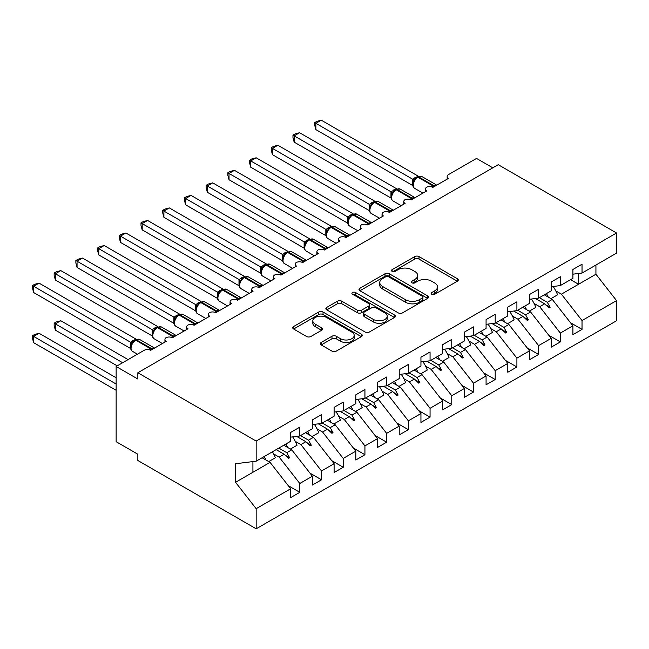<?xml version="1.0" encoding="UTF-8"?>
<svg xmlns="http://www.w3.org/2000/svg" width="649" height="649" viewBox="0 0 649 649"><rect width="100%" height="100%" fill="white"/><g stroke="black" fill="none" stroke-linecap="round" stroke-linejoin="round"><path stroke-width="0.97" d="M431.755 294.265A2.109 1.217 0 0 0 434.733 294.265L457.375 281.195A3.01 1.736 0 0 0 458.259 279.962A3.01 1.736 0 0 0 457.375 278.737L419.019 256.59A3.01 1.736 0 0 0 414.76 256.59L392.118 269.659A2.109 1.217 0 0 0 391.501 270.519A2.109 1.217 0 0 0 392.118 271.379A2.109 1.217 0 0 0 395.103 271.379L398.032 269.692A9.646 5.565 0 0 1 411.669 269.692L414.865 271.533A9.646 5.565 0 0 1 417.688 275.476A9.646 5.565 0 0 1 414.865 279.411L411.937 281.098A2.109 1.217 0 0 0 411.32 281.966A2.109 1.217 0 0 0 411.937 282.826A2.109 1.217 0 0 0 414.914 282.826L417.851 281.131A9.646 5.565 0 0 1 431.488 281.131L434.684 282.98A9.646 5.565 0 0 1 437.507 286.915A9.646 5.565 0 0 1 434.684 290.849L431.755 292.545A2.109 1.217 0 0 0 431.131 293.405A2.109 1.217 0 0 0 431.755 294.265L431.755 292.545M321.206 342.461A3.01 1.736 0 0 0 320.33 343.694A3.01 1.736 0 0 0 321.206 344.927L331.972 351.133A3.01 1.736 0 0 0 336.231 351.133L361.379 336.62A3.01 1.736 0 0 0 362.264 335.387A3.01 1.736 0 0 0 361.379 334.162L323.024 312.015A3.01 1.736 0 0 0 318.756 312.015L293.616 326.528A3.01 1.736 0 0 0 292.731 327.761A3.01 1.736 0 0 0 293.616 328.994L306.612 336.498A3.01 1.736 0 0 0 310.871 336.498L321.636 330.284A3.01 1.736 0 0 0 322.521 329.051A3.01 1.736 0 0 0 321.636 327.826L315.187 324.102A8.064 4.657 0 0 1 312.826 320.809A8.064 4.657 0 0 1 317.807 316.509A8.064 4.657 0 0 1 326.593 317.515L351.839 332.101A8.064 4.657 0 0 1 354.2 335.387A8.064 4.657 0 0 1 349.227 339.687A8.064 4.657 0 0 1 340.441 338.681L336.231 336.247A3.01 1.736 0 0 0 331.972 336.247L321.206 342.461L321.206 344.927M572.913 274.186L582.031 273.051L616.55 253.118L616.55 232.999L498.229 164.692L137.848 372.753L137.848 379.024L116.139 366.49L144.143 350.322A4.608 2.661 180 0 1 150.657 350.322L166.29 341.293A4.608 2.661 0 0 1 164.943 339.411A4.608 2.661 0 0 1 166.079 337.667A4.608 2.661 180 0 1 172.366 337.788L187.999 328.759A4.608 2.661 0 0 1 186.652 326.877A4.608 2.661 0 0 1 187.788 325.133A4.608 2.661 180 0 1 194.075 325.254L209.708 316.225A4.608 2.661 0 0 1 208.361 314.343A4.608 2.661 0 0 1 209.497 312.599A4.608 2.661 180 0 1 215.784 312.721L231.417 303.691A4.608 2.661 0 0 1 230.071 301.809A4.608 2.661 0 0 1 231.206 300.065A4.608 2.661 180 0 1 237.502 300.187L253.126 291.158A4.608 2.661 0 0 1 251.78 289.276A4.608 2.661 0 0 1 252.915 287.531A4.608 2.661 180 0 1 259.211 287.653L274.835 278.624A4.608 2.661 0 0 1 273.489 276.742A4.608 2.661 0 0 1 274.632 274.998A4.608 2.661 180 0 1 280.92 275.119L296.544 266.09A4.608 2.661 0 0 1 295.198 264.208A4.608 2.661 0 0 1 296.342 262.464A4.608 2.661 180 0 1 302.629 262.577L318.261 253.556A4.608 2.661 0 0 1 316.907 251.674A4.608 2.661 0 0 1 318.051 249.93A4.608 2.661 180 0 1 324.338 250.043L339.971 241.022A4.608 2.661 0 0 1 338.616 239.14A4.608 2.661 0 0 1 339.76 237.396A4.608 2.661 180 0 1 346.047 237.51L361.68 228.489A4.608 2.661 0 0 1 360.325 226.606A4.608 2.661 0 0 1 361.469 224.854A4.608 2.661 180 0 1 367.756 224.976L383.389 215.955A4.608 2.661 0 0 1 382.042 214.073A4.608 2.661 0 0 1 383.178 212.32A4.608 2.661 180 0 1 389.465 212.442L405.098 203.421A4.608 2.661 0 0 1 403.751 201.539A4.608 2.661 0 0 1 404.887 199.787A4.608 2.661 180 0 1 411.174 199.908L426.807 190.887A4.608 2.661 0 0 1 425.46 189.005A4.608 2.661 0 0 1 426.596 187.253A4.608 2.661 180 0 1 432.883 187.374L448.516 178.353A4.608 2.661 0 0 1 447.169 176.471A4.608 2.661 0 0 1 448.516 174.589L476.52 158.421L492.802 167.823M616.55 232.999L256.168 441.069L137.848 372.753M398.243 312.875A3.01 1.736 0 0 0 402.502 312.875L427.65 298.353A3.01 1.736 0 0 0 428.535 297.128A3.01 1.736 0 0 0 427.65 295.895L389.295 273.748A3.01 1.736 0 0 0 385.027 273.748L359.887 288.27A3.01 1.736 0 0 0 359.002 289.495A3.01 1.736 0 0 0 359.887 290.728L398.243 312.875M353.381 294.719A2.109 1.217 0 0 1 355.514 295.019L355.514 292.512L394.511 315.025A3.01 1.736 0 0 1 395.395 316.258A3.01 1.736 0 0 1 394.511 317.491L369.37 332.004A3.01 1.736 0 0 1 365.103 332.004L326.747 309.857L326.747 307.399A3.01 1.736 0 0 0 325.863 308.632A3.01 1.736 0 0 0 326.747 309.857M326.747 307.399L337.512 301.185A3.01 1.736 0 0 1 341.772 301.185L357.331 310.165A3.01 1.736 0 0 0 361.59 310.165L368.729 306.044A3.01 1.736 0 0 0 369.614 304.819A3.01 1.736 0 0 0 368.729 303.586L352.537 294.232A2.109 1.217 0 0 1 351.912 293.372A2.109 1.217 0 0 1 353.218 292.253A2.109 1.217 0 0 1 355.514 292.512M256.168 441.069L256.168 461.179L290.687 441.255L290.687 432.421L299.806 427.156L299.806 435.99L290.687 437.126M288.278 485.671L299.806 492.331L299.806 483.497L312.396 476.228L291.774 449.838L283.791 445.23M273.586 453.878L279.184 457.107L299.806 483.497M299.806 435.99L312.396 428.721L312.396 419.887L321.515 414.622L321.515 423.456L312.396 424.592M309.987 473.137L321.515 479.798L321.515 470.963L334.105 463.694L313.483 437.304L305.501 432.696M295.295 441.344L300.893 444.573L321.515 470.963M321.515 423.456L334.105 416.187L334.105 407.353L343.224 402.088L343.224 410.922L334.105 412.058M331.696 460.603L343.224 467.264L343.224 458.429L355.814 451.16L335.192 424.771L327.21 420.163M317.004 428.811L322.602 432.039L343.224 458.429M343.224 410.922L355.814 403.654L355.814 394.819L364.933 389.554L364.933 398.389L355.814 399.524M353.405 448.07L364.933 454.73L364.933 445.895L377.523 438.619L356.901 412.237L348.919 407.629M338.713 416.277L344.311 419.505L364.933 445.895M364.933 398.389L377.523 391.12L377.523 382.277L386.642 377.02L386.642 385.855L377.523 386.991M375.114 435.536L386.642 442.196L386.642 433.362L399.232 426.085L378.61 399.703L370.636 395.095M360.422 403.743L366.02 406.972L386.642 433.362M386.642 385.855L399.232 378.586L399.232 369.743L408.351 364.487L408.351 373.321L399.232 374.457M396.823 423.002L408.351 429.662L408.351 420.828L420.941 413.551L400.319 387.169L392.345 382.561M382.131 391.209L387.729 394.438L408.351 420.828M408.351 373.321L420.941 366.052L420.941 357.21L430.06 351.953L430.06 360.787L420.941 361.923M418.532 410.468L430.06 417.129L430.06 408.294L442.659 401.017L422.028 374.635L414.054 370.027M403.84 378.675L409.438 381.904L430.06 408.294M430.06 360.787L442.659 353.518L442.659 344.676L451.769 339.419L451.769 348.253L442.659 349.389M440.241 397.934L451.769 404.595L451.769 395.752L464.368 388.483L443.738 362.101L435.763 357.494M425.549 366.141L431.147 369.37L451.769 395.752M451.769 348.253L464.368 340.985L464.368 332.142L473.486 326.877L473.486 335.72L464.368 336.855M461.95 385.401L473.486 392.061L473.486 383.218L486.077 375.949L465.447 349.568L457.472 344.96M447.258 353.608L452.856 356.836L473.486 383.218M473.486 335.72L486.077 328.451L486.077 319.608L495.195 314.343L495.195 323.186L486.077 324.322M483.667 372.867L495.195 379.527L495.195 370.684L507.786 363.416L487.164 337.034L479.181 332.426M468.967 341.074L474.565 344.303L495.195 370.684M495.195 323.186L507.786 315.917L507.786 307.074L516.904 301.809L516.904 310.652L507.786 311.788M505.376 360.333L516.904 366.993L516.904 358.151L529.495 350.882L508.873 324.5L500.89 319.892M490.685 328.54L496.274 331.769L516.904 358.151M516.904 310.652L529.495 303.383L529.495 294.541L538.613 289.276L538.613 298.118L529.495 299.254M527.085 347.799L538.613 354.459L538.613 345.617L551.204 338.348L530.582 311.966L522.599 307.358M512.394 316.006L517.991 319.235L538.613 345.617M538.613 298.118L551.204 290.849L551.204 282.007L560.322 276.742L560.322 285.584L551.204 286.72M548.794 335.265L560.322 341.926L560.322 333.083L572.913 325.814L572.913 334.657L582.031 329.392L582.031 320.549L616.55 300.625L616.55 320.744L256.168 528.805L137.848 460.498L137.848 454.227L116.139 441.693L116.139 366.49M534.103 303.472L539.7 306.701L560.322 333.083M582.031 273.051L582.031 264.208L572.913 269.473L572.913 278.316L560.322 285.584M570.503 322.731L582.031 329.392M555.812 290.939L561.409 294.167L582.031 320.549M256.168 461.179L235.546 463.751L235.546 482.304L270.065 462.372L262.082 457.764M270.065 462.372L290.687 488.762L290.687 497.596L299.806 492.331M321.515 479.798L312.396 485.063L312.396 476.228M343.224 467.264L334.105 472.529L334.105 463.694M364.933 454.73L355.814 459.995L355.814 451.16M386.642 442.196L377.523 447.461L377.523 438.619M408.351 429.662L399.232 434.927L399.232 426.085M430.06 417.129L420.941 422.394L420.941 413.551M451.769 404.595L442.659 409.86L442.659 401.017M473.486 392.061L464.368 397.326L464.368 388.483M495.195 379.527L486.077 384.792L486.077 375.949M516.904 366.993L507.786 372.258L507.786 363.416M538.613 354.459L529.495 359.724L529.495 350.882M560.322 341.926L551.204 347.191L551.204 338.348M235.546 482.304L256.168 508.686L290.687 488.762M256.168 508.686L256.168 528.805M279.184 457.107L284.14 454.243L288.505 458.356L289.592 457.732L286.809 452.702L291.774 449.838M278.827 448.102L286.809 452.702M276.166 449.635L284.14 454.243M300.893 444.573L305.849 441.709L310.214 445.822L311.301 445.198L308.518 440.168L313.483 437.304M300.544 435.568L308.518 440.168M296.625 436.388L305.849 441.709M322.602 432.039L327.567 429.176L331.923 433.289L333.01 432.664L330.227 427.634L335.192 424.771M322.253 423.034L330.227 427.634M318.343 423.854L327.567 429.176M344.311 419.505L349.276 416.642L353.632 420.755L354.719 420.13L351.936 415.1L356.901 412.237M343.962 410.501L351.936 415.1M340.052 411.32L349.276 416.642M366.02 406.972L370.985 404.108L375.341 408.221L376.428 407.596L373.646 402.567L378.61 399.703M365.671 397.967L373.646 402.567M361.761 398.786L370.985 404.108M387.729 394.438L392.694 391.574L397.05 395.687L398.137 395.063L395.355 390.033L400.319 387.169M387.38 385.433L395.355 390.033M383.47 386.252L392.694 391.574M409.438 381.904L414.403 379.04L418.767 383.153L419.846 382.529L417.064 377.499L422.028 374.635M409.089 372.891L417.064 377.499M405.179 373.719L414.403 379.04M431.147 369.37L436.112 366.507L440.476 370.62L441.555 369.995L438.781 364.965L443.738 362.101M430.798 360.357L438.781 364.965M426.888 361.185L436.112 366.507M452.856 356.836L457.821 353.973L462.185 358.086L463.264 357.461L460.49 352.431L465.447 349.568M452.507 347.823L460.49 352.431M448.597 348.651L457.821 353.973M474.565 344.303L479.53 341.439L483.894 345.552L484.981 344.927L482.199 339.898L487.164 337.034M474.216 335.29L482.199 339.898M470.306 336.117L479.53 341.439M496.274 331.769L501.239 328.905L505.603 333.018L506.691 332.393L503.908 327.364L508.873 324.5M495.925 322.756L503.908 327.364M492.015 323.575L501.239 328.905M517.991 319.235L522.948 316.371L527.312 320.484L528.4 319.86L525.617 314.83L530.582 311.966M517.634 310.222L525.617 314.83M513.724 311.041L522.948 316.371M539.7 306.701L544.657 303.837L549.022 307.951L550.109 307.326L547.326 302.296L552.291 299.432L572.913 325.814M539.351 297.688L547.326 302.296M552.291 299.432L544.308 294.824M535.433 298.508L544.657 303.837M561.409 294.167L595.928 274.235L616.55 300.625M570.576 279.662L578.559 284.262L578.559 273.48M595.928 265.027L595.928 274.235M252.915 472.277L252.915 461.585M545.59 304.714L550.109 307.326M523.881 317.247L528.4 319.86M502.172 329.781L506.691 332.393M480.463 342.315L484.981 344.927M458.754 354.849L463.264 357.461M437.045 367.383L441.555 369.995M415.336 379.916L419.846 382.529M393.627 392.45L398.137 395.063M371.918 404.992L376.428 407.596M350.209 417.526L354.719 420.13M328.499 430.06L333.01 432.664M306.782 442.594L311.301 445.198M285.073 455.127L289.592 457.732M432.599 294.565L434.684 293.356A9.646 5.565 0 0 0 437.507 289.422L437.507 286.915M417.688 275.476L417.688 277.983A9.646 5.565 0 0 1 414.865 281.917L412.78 283.118M457.334 281.22L419.019 259.097A3.01 1.736 0 0 0 414.76 259.097L392.961 271.68M427.61 298.378L389.295 276.255A3.01 1.736 0 0 0 385.027 276.255L359.927 290.752M422.321 297.988A2.109 1.217 0 0 0 422.937 297.128A2.109 1.217 0 0 0 422.321 296.269L388.654 276.823A2.109 1.217 0 0 0 385.668 276.823L382.577 278.608A9.646 5.565 0 0 0 379.754 282.55A9.646 5.565 0 0 0 382.577 286.485L405.593 299.773A9.646 5.565 0 0 0 419.23 299.773L422.321 297.988L422.321 300.495A2.109 1.217 0 0 0 422.937 299.635L422.937 297.128M379.754 282.55L379.754 285.057A9.646 5.565 0 0 0 382.577 288.992L382.577 286.485M422.321 300.495L419.23 302.28A9.646 5.565 0 0 1 405.593 302.28L382.577 288.992M326.788 309.881L337.512 303.691L337.512 301.185M369.614 304.819L369.614 307.326A3.01 1.736 0 0 1 368.729 308.551L361.59 312.672A3.01 1.736 0 0 1 357.331 312.672L341.772 303.691A3.01 1.736 0 0 0 337.512 303.691M355.514 295.019L394.47 317.507M373.467 319.486A8.064 4.657 0 0 0 382.253 320.492A8.064 4.657 0 0 0 387.234 316.193A8.064 4.657 0 0 0 384.873 312.907L375.974 307.772A3.01 1.736 0 0 0 371.715 307.772L364.576 311.893A3.01 1.736 0 0 0 363.691 313.118A3.01 1.736 0 0 0 364.576 314.351L373.467 319.486L373.467 321.993A8.064 4.657 0 0 0 382.253 322.999A8.064 4.657 0 0 0 387.234 318.7L387.234 316.193M363.691 313.118L363.691 315.625A3.01 1.736 0 0 0 364.576 316.858L364.576 314.351M373.467 321.993L364.576 316.858M354.2 335.387L354.2 337.894A8.064 4.657 0 0 1 349.227 342.193A8.064 4.657 0 0 1 340.441 341.187L336.231 338.754A3.01 1.736 0 0 0 331.972 338.754L321.247 344.944M312.826 320.809L312.826 323.316A8.064 4.657 0 0 0 315.187 326.609L315.187 324.102M321.596 330.309L315.187 326.609M361.339 336.644L323.024 314.522A3.01 1.736 0 0 0 318.756 314.522L293.656 329.011M315.868 129.597L314.676 125.143L314.676 122.637L315.868 123.326L321.296 120.195L418.199 176.139L412.764 179.27L315.868 123.326L315.868 129.597L412.675 185.484L412.675 179.213M416.983 177.396A1.533 0.884 60 0 1 417.193 177.177L415.255 178.808L413.494 181.639A3.375 2.45 18 0 0 412.659 179.262M414.573 180.438L412.764 179.27M314.676 122.637L316.842 121.387L321.296 120.195M315.868 179.732L369.305 210.584M546.417 293.608A24.565 14.181 60 0 1 548.243 297.096M553.167 286.477A24.565 14.181 60 0 1 557.564 294.833L550.936 298.654M544.576 294.678A20.882 12.055 60 0 1 544.836 295.125M294.159 192.266L347.596 223.118M524.708 306.141A24.565 14.181 60 0 1 526.534 309.63M531.458 299.011A24.565 14.181 60 0 1 535.847 307.366L529.227 311.187M522.859 307.212A20.882 12.055 60 0 1 523.126 307.658M272.45 204.8L325.887 235.652M502.991 318.675A24.565 14.181 60 0 1 504.825 322.164M509.749 311.544A24.565 14.181 60 0 1 514.138 319.9L507.518 323.721M501.15 319.746A20.882 12.055 60 0 1 501.417 320.192M250.741 217.334L304.178 248.186M481.282 331.209A24.565 14.181 60 0 1 483.116 334.697M488.032 324.078A24.565 14.181 60 0 1 492.429 332.434L485.809 336.255M479.441 332.28A20.882 12.055 60 0 1 479.708 332.726M229.032 229.868L282.469 260.72M459.573 343.743A24.565 14.181 60 0 1 461.407 347.231M466.323 336.612A24.565 14.181 60 0 1 470.72 344.968L464.1 348.789M457.732 344.814A20.882 12.055 60 0 1 457.991 345.26M294.159 142.131L292.967 137.677L292.967 135.17L294.159 135.86L299.587 132.729L396.49 188.672L391.055 191.804L294.159 135.86L294.159 142.131L390.958 198.018L390.958 191.747M395.273 189.93A1.533 0.884 60 0 1 395.484 189.711L393.545 191.341L391.785 194.173A3.375 2.45 18 0 0 390.949 191.796M392.864 192.972L391.055 191.804M292.967 135.17L295.133 133.921L299.587 132.729M272.45 154.665L271.258 150.211L271.258 147.704L272.45 148.394L277.877 145.262L374.781 201.206L369.346 204.346L272.45 148.394L272.45 154.665L369.249 210.552L369.249 204.281M373.564 202.464A1.533 0.884 60 0 1 373.775 202.245L371.828 203.875L370.076 206.707C368.981 210.089 369.37 212.337 371.236 213.432L379.503 218.202M371.155 205.506L369.346 204.346M271.258 147.704L273.424 146.455L277.877 145.262M250.741 167.199L249.549 162.745L249.549 160.238L250.741 160.928L256.168 157.796L353.072 213.74L347.637 216.88L250.741 160.928L250.741 167.199L347.539 223.086L347.539 216.815M351.855 214.997A1.533 0.884 60 0 1 352.066 214.778L350.119 216.409L348.367 219.24A3.375 2.45 18 0 0 347.531 216.863M349.446 218.04L347.637 216.88M249.549 160.238L251.715 158.989L256.168 157.796M229.032 179.732L227.84 175.279L227.84 172.772L229.032 173.461L234.459 170.33L331.363 226.274L325.928 229.413L229.032 173.461L229.032 179.732L325.83 235.619L325.83 229.348M330.146 227.531A1.533 0.884 60 0 1 330.357 227.312L328.41 228.943L326.658 231.774A3.375 2.45 18 0 0 325.814 229.397M327.737 230.573L325.928 229.413M227.84 172.772L230.006 171.523L234.459 170.33M207.323 242.402L260.76 273.253M437.864 356.285A24.565 14.181 60 0 1 439.697 359.765M444.614 349.146A24.565 14.181 60 0 1 449.011 357.502L442.391 361.323M436.023 357.348A20.882 12.055 60 0 1 436.282 357.802M207.323 192.266L206.131 187.812L206.131 185.314L207.323 185.995L212.75 182.864L309.646 238.808L304.219 241.947L207.323 185.995L207.323 192.266L304.121 248.153L304.121 241.89M308.437 240.065A1.533 0.884 60 0 1 308.64 239.854L306.701 241.477L304.949 244.308A3.375 2.45 18 0 0 304.105 241.931M306.02 243.107L304.219 241.947M206.131 185.314L208.297 184.056L212.75 182.864M185.614 254.935L239.051 285.787M416.155 368.819A24.565 14.181 60 0 1 417.988 372.299M422.905 361.68A24.565 14.181 60 0 1 427.302 370.035L420.682 373.856M414.313 369.881A20.882 12.055 60 0 1 414.573 370.336M185.614 204.8L184.421 200.346L184.421 197.848L185.614 198.529L191.041 195.398L287.937 251.341L282.51 254.481L185.614 198.529L185.614 204.8L282.412 260.687L282.412 254.424M286.728 252.599A1.533 0.884 60 0 1 286.931 252.388L284.992 254.01L283.24 256.842A3.375 2.45 18 0 0 282.396 254.465M284.311 255.641L282.51 254.481M184.421 197.848L186.588 196.59L191.041 195.398M163.905 267.469L217.342 298.321M394.446 381.352A24.565 14.181 60 0 1 396.279 384.833M401.196 374.213A24.565 14.181 60 0 1 405.593 382.569L398.973 386.39M392.604 382.415A20.882 12.055 60 0 1 392.864 382.869M163.905 217.334L162.712 212.88L162.712 210.381L163.905 211.063L169.332 207.931L266.228 263.875L260.801 267.015L163.905 211.063L163.905 217.334L260.703 273.221L260.703 266.958M265.019 265.133A1.533 0.884 60 0 1 265.222 264.922L263.283 266.544L261.531 269.376C260.436 272.767 260.825 275.006 262.691 276.101L270.949 280.871M262.602 268.175L260.801 267.015M162.712 210.381L164.878 209.124L169.332 207.931M142.188 280.003L195.633 310.855M372.737 393.886A24.565 14.181 60 0 1 374.57 397.366M379.487 386.747A24.565 14.181 60 0 1 383.884 395.103L377.264 398.924M370.895 394.949A20.882 12.055 60 0 1 371.155 395.403M142.188 229.868L140.995 225.414L140.995 222.915L142.188 223.597L147.615 220.465L244.519 276.409L239.092 279.549L142.188 223.597L142.188 229.868L238.994 285.755L238.994 279.492M243.302 277.667A1.533 0.884 60 0 1 243.513 277.456L241.574 279.078L239.822 281.909A3.375 2.45 18 0 0 238.978 279.532M240.893 280.709L239.092 279.549M140.995 222.915L143.169 221.658L147.615 220.465M120.479 292.537L173.924 323.389M351.028 406.42A24.565 14.181 60 0 1 352.853 409.9M357.777 399.281A24.565 14.181 60 0 1 362.174 407.637L355.555 411.458M349.186 407.483A20.882 12.055 60 0 1 349.446 407.937M120.479 242.402L119.286 237.948L119.286 235.449L120.479 236.139L125.906 232.999L222.81 288.943L217.383 292.082L120.479 236.139L120.479 242.402L217.285 298.289L217.285 292.026M221.593 290.2A1.533 0.884 60 0 1 221.804 289.989L219.865 291.612L218.113 294.443A3.375 2.45 18 0 0 217.269 292.066M219.184 293.243L217.383 292.082M119.286 235.449L121.46 234.192L125.906 232.999M98.77 305.071L152.215 335.922L152.158 329.627L157.683 326.544L60.779 270.601L55.352 273.74L152.158 329.627M329.319 418.954A24.565 14.181 60 0 1 331.144 422.434M336.068 411.815A24.565 14.181 60 0 1 340.465 420.171L333.846 423.992M327.477 420.017A20.882 12.055 60 0 1 327.737 420.471M98.77 254.935L97.577 250.482L97.577 247.983L98.77 248.672L104.197 245.533L201.101 301.477L195.673 304.616L98.77 248.672L98.77 254.935L195.576 310.822L195.576 304.559M199.884 302.734A1.533 0.884 60 0 1 200.095 302.523L198.156 304.146L196.396 306.977C195.308 310.368 195.69 312.607 197.564 313.702L205.822 318.472M197.474 305.776L195.673 304.616M97.577 247.983L99.751 246.725L104.197 245.533M77.061 317.604L130.498 348.456M307.61 431.488A24.565 14.181 60 0 1 309.435 434.968M314.359 424.349A24.565 14.181 60 0 1 318.756 432.705L312.128 436.526M305.768 432.55A20.882 12.055 60 0 1 306.028 433.005M77.061 267.469L75.868 263.015L75.868 260.517L77.061 261.206L82.488 258.067L179.392 314.011L173.956 317.15L77.061 261.206L77.061 267.469L173.867 323.356L173.867 317.093M178.175 315.268A1.533 0.884 60 0 1 178.386 315.057L176.447 316.68L174.686 319.511C173.599 322.902 173.981 325.141 175.855 326.236L184.113 331.006M175.765 318.31L173.956 317.15M75.868 260.517L78.034 259.259L82.488 258.067M54.159 323.186L55.352 323.875L55.352 330.138L54.159 325.693L54.159 323.186L56.325 321.936L60.779 320.744L55.352 323.875L122.653 362.726M55.352 330.138L117.226 365.866M60.779 320.744L128.08 359.595M285.901 444.021A24.565 14.181 60 0 1 287.726 447.502M292.65 436.882A24.565 14.181 60 0 1 297.047 445.238L290.419 449.059M284.051 445.084A20.882 12.055 60 0 1 284.319 445.539M55.352 280.003L54.159 275.549L54.159 273.051L55.352 273.74L55.352 280.003L152.158 335.89M156.466 327.802A1.533 0.884 60 0 1 156.677 327.591L154.738 329.213L152.977 332.045C151.89 335.436 152.272 337.675 154.146 338.77L162.404 343.54M154.056 330.844L152.247 329.684M54.159 273.051L56.325 271.793L60.779 270.601M32.45 335.72L33.643 336.409L33.643 342.672L32.45 338.226L32.45 335.72L34.616 334.47L39.07 333.278L33.643 336.409L116.139 384.038M33.643 342.672L116.139 390.3M39.07 333.278L116.139 377.767M264.184 456.555A24.565 14.181 60 0 1 266.017 460.036M272.434 451.793A24.565 14.181 60 0 1 275.33 457.772L268.71 461.593M262.342 457.618A20.882 12.055 60 0 1 262.61 458.072M33.643 292.537L32.45 288.083L32.45 285.584L33.643 286.274L39.07 283.134L135.974 339.078L130.538 342.218L33.643 286.274L33.643 292.537L130.441 348.424L130.441 342.161M134.757 340.344A1.533 0.884 60 0 1 134.968 340.125L133.021 341.747L131.268 344.578C130.173 347.969 130.563 350.209 132.437 351.304L137.434 354.192M132.347 343.386L130.538 342.218M32.45 285.584L34.616 284.327L39.07 283.134M434.684 293.356L434.684 290.849M411.937 282.826L411.937 281.098M414.865 281.917L414.865 279.411M392.118 271.379L392.118 269.659M414.76 259.097L414.76 256.59M419.019 259.097L419.019 256.59M457.375 281.195L457.375 278.737M359.887 290.728L359.887 288.27M385.027 276.255L385.027 273.748M389.295 276.255L389.295 273.748M427.65 298.353L427.65 295.895M405.593 302.28L405.593 299.773M419.23 302.28L419.23 299.773M341.772 303.691L341.772 301.185M357.331 312.672L357.331 310.165M361.59 312.672L361.59 310.165M368.729 308.551L368.729 306.044M394.511 317.491L394.511 315.025M331.972 338.754L331.972 336.247M336.231 338.754L336.231 336.247M340.441 341.187L340.441 338.681M321.636 330.284L321.636 327.826M293.616 328.994L293.616 326.528M318.756 314.522L318.756 312.015M323.024 314.522L323.024 312.015M361.379 336.62L361.379 334.162M434.546 186.417A1.533 0.884 -120 0 0 433.808 185.655A6.604 3.813 -60 0 1 436.736 185.152M417.842 176.804L421.915 176.552A6.604 3.813 120 0 0 418.613 176.877A1.533 0.884 -120 0 0 417.842 176.804L417.193 177.177A1.533 0.884 60 0 1 417.956 177.258A6.604 3.813 120 0 0 413.291 185.338A6.604 3.813 120 0 0 414.662 188.364L422.921 193.134M431.909 186.944A6.604 3.813 -60 0 1 433.159 186.028L433.808 185.655L418.613 176.877L417.956 177.258L433.159 186.028A1.533 0.884 60 0 1 433.897 186.79M416.48 177.656A3.375 1.947 60 0 1 415.49 177.331M416.025 178.029A3.375 1.947 60 0 1 414.833 177.712M412.837 198.951A1.533 0.884 -120 0 0 412.099 198.188A6.604 3.813 -60 0 1 415.027 197.685M396.133 189.338L400.206 189.086A6.604 3.813 120 0 0 396.904 189.411A1.533 0.884 -120 0 0 396.133 189.338L395.484 189.711A1.533 0.884 60 0 1 396.247 189.792A6.604 3.813 120 0 0 391.582 197.872A6.604 3.813 120 0 0 392.953 200.898L401.212 205.668M410.2 199.478A6.604 3.813 -60 0 1 411.45 198.562L412.099 198.188L396.904 189.411L396.247 189.792L411.45 198.562A1.533 0.884 60 0 1 412.188 199.324M394.77 190.189A3.375 1.947 60 0 1 393.781 189.865M394.316 190.563A3.375 1.947 60 0 1 393.124 190.246M391.128 211.485A1.533 0.884 -120 0 0 390.39 210.722A6.604 3.813 -60 0 1 393.318 210.219M374.424 201.871L378.489 201.62A6.604 3.813 120 0 0 375.195 201.944A1.533 0.884 -120 0 0 374.424 201.871L373.775 202.245A1.533 0.884 60 0 1 374.538 202.326A6.604 3.813 120 0 0 369.873 210.406A6.604 3.813 120 0 0 371.236 213.432M388.491 212.012A6.604 3.813 -60 0 1 389.741 211.095L390.39 210.722L375.195 201.944L374.538 202.326L389.741 211.095A1.533 0.884 60 0 1 390.479 211.858M373.061 202.723A3.375 1.947 60 0 1 372.072 202.399M372.607 203.096A3.375 1.947 60 0 1 371.415 202.78M370.068 206.723A3.375 2.45 18 0 0 369.24 204.33M369.419 224.019A1.533 0.884 -120 0 0 368.681 223.256A6.604 3.813 -60 0 1 371.601 222.761M352.715 214.405L356.78 214.154A6.604 3.813 120 0 0 353.486 214.478A1.533 0.884 -120 0 0 352.715 214.405L352.066 214.778A1.533 0.884 60 0 1 352.829 214.86A6.604 3.813 120 0 0 348.164 222.94A6.604 3.813 120 0 0 349.527 225.966L357.794 230.736M366.782 224.546A6.604 3.813 -60 0 1 368.024 223.629L368.681 223.256L353.486 214.478L352.829 214.86L368.024 223.629A1.533 0.884 60 0 1 368.77 224.392M351.352 215.257A3.375 1.947 60 0 1 350.355 214.933M350.89 215.63A3.375 1.947 60 0 1 349.706 215.314M347.71 236.552A1.533 0.884 -120 0 0 346.972 235.79A6.604 3.813 -60 0 1 349.892 235.295M331.006 226.939L335.071 226.688A6.604 3.813 120 0 0 331.769 227.012A1.533 0.884 -120 0 0 331.006 226.939L330.357 227.312A1.533 0.884 60 0 1 331.12 227.393A6.604 3.813 120 0 0 326.455 235.473A6.604 3.813 120 0 0 327.818 238.499L336.077 243.27M345.073 237.08A6.604 3.813 -60 0 1 346.315 236.163L346.972 235.79L331.769 227.012L331.12 227.393L346.315 236.163A1.533 0.884 60 0 1 347.061 236.926M329.635 227.791A3.375 1.947 60 0 1 328.645 227.466M329.181 228.164A3.375 1.947 60 0 1 327.996 227.848M326.001 249.086A1.533 0.884 -120 0 0 325.263 248.324A6.604 3.813 -60 0 1 328.183 247.829M309.297 239.473L313.362 239.221A6.604 3.813 120 0 0 310.06 239.554A1.533 0.884 -120 0 0 309.297 239.473L308.64 239.854A1.533 0.884 60 0 1 309.411 239.927A6.604 3.813 120 0 0 304.746 248.007A6.604 3.813 120 0 0 306.109 251.033L314.367 255.803M323.356 249.614A6.604 3.813 -60 0 1 324.605 248.697L325.263 248.324L310.06 239.554L309.411 239.927L324.605 248.697A1.533 0.884 60 0 1 325.352 249.467M307.926 240.325A3.375 1.947 60 0 1 306.936 240M307.472 240.698A3.375 1.947 60 0 1 306.287 240.381M304.292 261.62A1.533 0.884 -120 0 0 303.554 260.857A6.604 3.813 -60 0 1 306.474 260.363M287.588 252.007L291.652 251.755A6.604 3.813 120 0 0 288.351 252.088A1.533 0.884 -120 0 0 287.588 252.007L286.931 252.388A1.533 0.884 60 0 1 287.702 252.461A6.604 3.813 120 0 0 283.037 260.541A6.604 3.813 120 0 0 284.4 263.567L292.658 268.337M301.647 262.147A6.604 3.813 -60 0 1 302.896 261.231L303.554 260.857L288.351 252.088L287.702 252.461L302.896 261.231A1.533 0.884 60 0 1 303.635 262.001M286.217 252.859A3.375 1.947 60 0 1 285.227 252.534M285.763 253.232A3.375 1.947 60 0 1 284.578 252.915M282.583 274.154A1.533 0.884 -120 0 0 281.836 273.391A6.604 3.813 -60 0 1 284.765 272.896M265.879 264.541L269.943 264.289A6.604 3.813 120 0 0 266.642 264.622A1.533 0.884 -120 0 0 265.879 264.541L265.222 264.922A1.533 0.884 60 0 1 265.993 264.995A6.604 3.813 120 0 0 261.328 273.075A6.604 3.813 120 0 0 262.691 276.101M279.938 274.681A6.604 3.813 -60 0 1 281.187 273.764L281.836 273.391L266.642 264.622L265.993 264.995L281.187 273.764A1.533 0.884 60 0 1 281.926 274.535M264.508 265.392A3.375 1.947 60 0 1 263.518 265.068M264.054 265.766A3.375 1.947 60 0 1 262.869 265.449M261.523 269.392A3.375 2.45 18 0 0 260.687 266.999M260.874 286.688A1.533 0.884 -120 0 0 260.127 285.925A6.604 3.813 -60 0 1 263.056 285.43M244.162 277.074L248.234 276.823A6.604 3.813 120 0 0 244.933 277.155A1.533 0.884 -120 0 0 244.162 277.074L243.513 277.456A1.533 0.884 60 0 1 244.284 277.529A6.604 3.813 120 0 0 239.611 285.617A6.604 3.813 120 0 0 240.982 288.635L249.24 293.405M258.229 287.223A6.604 3.813 -60 0 1 259.478 286.298L260.127 285.925L244.933 277.155L244.284 277.529L259.478 286.298A1.533 0.884 60 0 1 260.217 287.069M242.799 277.926A3.375 1.947 60 0 1 241.809 277.602M242.345 278.299A3.375 1.947 60 0 1 241.16 277.983M239.157 299.221A1.533 0.884 -120 0 0 238.418 298.459A6.604 3.813 -60 0 1 241.347 297.964M222.453 289.608L226.525 289.357A6.604 3.813 120 0 0 223.224 289.689A1.533 0.884 -120 0 0 222.453 289.608L221.804 289.989A1.533 0.884 60 0 1 222.575 290.062A6.604 3.813 120 0 0 217.902 298.151A6.604 3.813 120 0 0 219.273 301.168L227.531 305.939M236.52 299.757A6.604 3.813 -60 0 1 237.769 298.832L238.418 298.459L223.224 289.689L222.575 290.062L237.769 298.832A1.533 0.884 60 0 1 238.508 299.603M221.09 290.46A3.375 1.947 60 0 1 220.1 290.135M220.636 290.833A3.375 1.947 60 0 1 219.451 290.517M217.447 311.755A1.533 0.884 -120 0 0 216.709 310.993A6.604 3.813 -60 0 1 219.638 310.498M200.744 302.142L204.816 301.89A6.604 3.813 120 0 0 201.514 302.223A1.533 0.884 -120 0 0 200.744 302.142L200.095 302.523A1.533 0.884 60 0 1 200.865 302.596A6.604 3.813 120 0 0 196.193 310.684A6.604 3.813 120 0 0 197.564 313.702M214.811 312.291A6.604 3.813 -60 0 1 216.06 311.374L216.709 310.993L201.514 302.223L200.865 302.596L216.06 311.374A1.533 0.884 60 0 1 216.798 312.137M199.381 302.994A3.375 1.947 60 0 1 198.391 302.669M198.927 303.367A3.375 1.947 60 0 1 197.742 303.051M196.387 307.001A3.375 2.45 18 0 0 195.56 304.6M195.738 324.289A1.533 0.884 -120 0 0 195 323.526A6.604 3.813 -60 0 1 197.929 323.032M179.035 314.676L183.107 314.424A6.604 3.813 120 0 0 179.805 314.757A1.533 0.884 -120 0 0 179.035 314.676L178.386 315.057A1.533 0.884 60 0 1 179.156 315.13A6.604 3.813 120 0 0 174.484 323.218A6.604 3.813 120 0 0 175.855 326.236M193.102 324.825A6.604 3.813 -60 0 1 194.351 323.908L195 323.526L179.805 314.757L179.156 315.13L194.351 323.908A1.533 0.884 60 0 1 195.089 324.67M177.672 315.528A3.375 1.947 60 0 1 176.682 315.203M177.218 315.901A3.375 1.947 60 0 1 176.025 315.584M174.678 319.535A3.375 2.45 18 0 0 173.851 317.134M174.029 336.823A1.533 0.884 -120 0 0 173.291 336.06A6.604 3.813 -60 0 1 176.22 335.565M157.326 327.21L161.398 326.958A6.604 3.813 120 0 0 158.096 327.291A1.533 0.884 -120 0 0 157.326 327.21L156.677 327.591A1.533 0.884 60 0 1 157.439 327.664A6.604 3.813 120 0 0 152.775 335.752A6.604 3.813 120 0 0 154.146 338.77M171.393 337.358A6.604 3.813 -60 0 1 172.642 336.442L173.291 336.06L158.096 327.291L157.439 327.664L172.642 336.442A1.533 0.884 60 0 1 173.38 337.204M155.963 328.061A3.375 1.947 60 0 1 154.973 327.745M155.509 328.435A3.375 1.947 60 0 1 154.316 328.118M152.969 332.069A3.375 2.45 18 0 0 152.142 329.668M152.32 349.357A1.533 0.884 -120 0 0 151.582 348.594A6.604 3.813 -60 0 1 154.511 348.099M135.617 339.743L139.681 339.492A6.604 3.813 120 0 0 136.387 339.825A1.533 0.884 -120 0 0 135.617 339.743L134.968 340.125A1.533 0.884 60 0 1 135.73 340.198A6.604 3.813 120 0 0 131.066 348.286A6.604 3.813 120 0 0 132.437 351.304M149.684 349.892A6.604 3.813 -60 0 1 150.933 348.975L151.582 348.594L136.387 339.825L135.73 340.198L150.933 348.975A1.533 0.884 60 0 1 151.671 349.738M134.254 340.595A3.375 1.947 60 0 1 133.264 340.279M133.799 340.968A3.375 1.947 60 0 1 132.607 340.652M131.26 344.603A3.375 2.45 18 0 0 130.433 342.201M447.169 179.132L447.169 176.471M425.46 191.666L425.46 189.005M403.751 204.2L403.751 201.539M382.042 216.734L382.042 214.073M360.325 229.267L360.325 226.606M338.616 241.801L338.616 239.14M316.907 254.335L316.907 251.674M295.198 266.869L295.198 264.208M273.489 279.403L273.489 276.742M251.78 291.936L251.78 289.276M230.071 304.47L230.071 301.809M208.361 317.004L208.361 314.343M186.652 329.538L186.652 326.877M164.943 342.072L164.943 339.411M421.915 176.552L436.769 185.135M413.494 181.639C412.407 185.022 412.788 187.269 414.662 188.364M400.206 189.086L415.06 197.669M391.785 194.173C390.698 197.556 391.079 199.803 392.953 200.898M378.489 201.62L393.351 210.203M356.78 214.154L371.642 222.737M348.367 219.24C347.272 222.623 347.661 224.87 349.527 225.966M335.071 226.688L349.933 235.271M326.658 231.774C325.563 235.157 325.952 237.404 327.818 238.499M313.362 239.221L328.224 247.804M304.949 244.308C303.854 247.699 304.243 249.938 306.109 251.033M291.652 251.755L306.515 260.338M283.24 256.842C282.145 260.233 282.534 262.472 284.4 263.567M269.943 264.289L284.806 272.872M248.234 276.823L263.096 285.406M239.822 281.909C238.727 285.3 239.116 287.539 240.982 288.635M226.525 289.357L241.387 297.94M218.113 294.443C217.017 297.834 217.407 300.073 219.273 301.168M204.816 301.89L219.678 310.473M183.107 314.424L197.961 323.007M161.398 326.958L176.252 335.541M139.681 339.492L154.543 348.075"/></g></svg>

